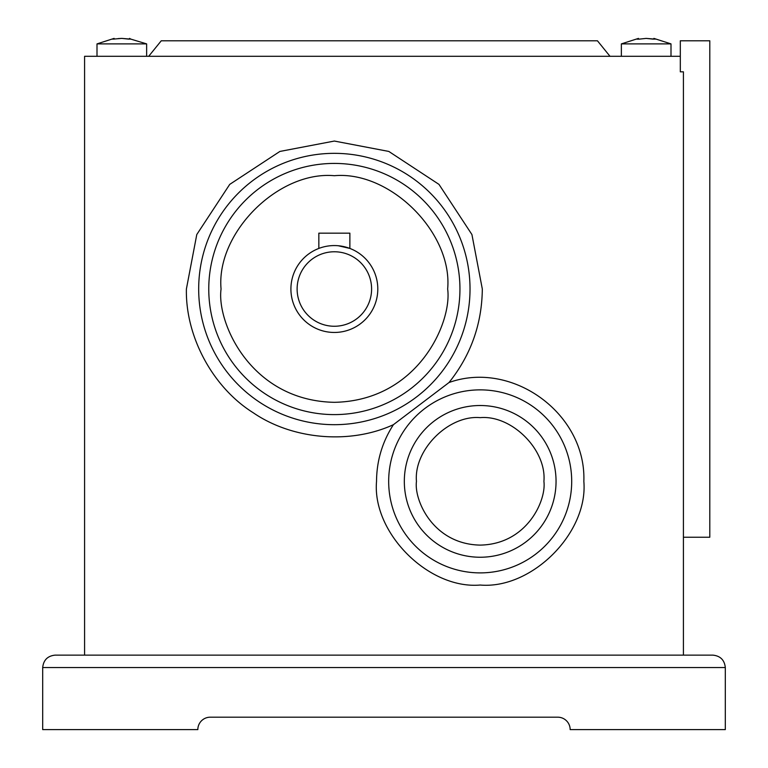 <?xml version="1.0" encoding="UTF-8"?>
<svg xmlns="http://www.w3.org/2000/svg" width="768" height="768" viewBox="0 0 768 768"><rect width="100%" height="100%" fill="white"/><g stroke="black" fill="none" stroke-linecap="round" stroke-linejoin="round"><path stroke-width="1.15" d="M393.418 424.675L449.021 382.522C512.515 359.818 586.406 413.99 583.843 481.382C588.307 532.877 531.696 589.498 480.182 585.034C428.688 589.498 372.067 532.886 376.531 481.382C376.666 460.838 382.291 441.936 393.418 424.675C350.122 444.614 292.579 439.728 253.258 412.771C212.842 387.485 185.395 336.682 186.394 289.008L196.781 234.547L229.728 184.387L279.888 151.44L334.358 141.053L388.819 151.44L438.979 184.387L471.926 234.547L482.314 289.008C481.949 324 470.851 355.171 449.021 382.522M655.306 39.149L653.894 38.4L655.306 39.149L646.186 38.4L639.072 39.149L646.186 38.4L653.251 39.139M671.002 56.304L671.002 43.891L621.36 43.891L638.477 38.4L638.477 39.13M639.072 39.149L637.066 39.149L638.477 38.4M121.776 38.4L118.166 38.592M130.915 39.139L146.64 43.891L96.998 43.891L114.106 38.4L114.106 39.13M114.106 38.4L112.694 39.149L121.814 38.4L128.89 39.139M683.414 537.235L709.795 537.235L709.795 40.79L680.314 40.79L680.314 56.304L84.586 56.304L84.586 655.133M338.237 245.741L349.776 248.4L338.237 245.741M318.845 248.429L318.845 233.165L349.872 233.165L349.872 248.429L338.88 245.808M290.909 289.008A43.44 43.44 0 0 1 334.358 245.568A43.44 43.44 0 0 1 377.798 289.008A43.44 43.44 0 0 1 334.358 332.458A43.44 43.44 0 0 1 290.909 289.008M297.12 289.008A37.238 37.238 0 0 1 334.358 251.77A37.238 37.238 0 0 1 371.597 289.008A37.238 37.238 0 0 1 334.358 326.256A37.238 37.238 0 0 1 297.12 289.008M570.163 729.6A12.413 12.413 0 0 0 557.75 717.187A12.413 12.413 0 0 1 570.163 729.6L725.309 729.6L725.309 667.546C724.512 660.058 720.374 655.92 712.896 655.133C720.374 655.92 724.512 660.058 725.309 667.546L42.691 667.546L42.691 729.6L197.837 729.6A12.413 12.413 0 0 1 210.25 717.187L557.75 717.187M55.104 655.133C47.626 655.92 43.488 660.058 42.691 667.546C43.488 660.058 47.626 655.92 55.104 655.133L712.896 655.133M680.314 56.304L680.314 71.818L683.414 71.818L683.414 655.133M148.685 56.304L161.251 40.79L597.446 40.79L610.003 56.304M129.523 39.13L129.523 38.4L130.934 39.149L121.814 38.4M571.699 481.382A91.517 91.517 0 0 0 480.182 389.866A91.517 91.517 0 0 0 388.675 481.382A91.517 91.517 0 0 0 480.182 572.89A91.517 91.517 0 0 0 571.699 481.382M470.026 289.008A135.667 135.667 0 0 0 334.358 153.341A135.667 135.667 0 0 0 198.682 289.008A135.667 135.667 0 0 0 334.358 424.685A135.667 135.667 0 0 0 470.026 289.008M543.907 481.382C546.47 500.016 527.357 544.234 480.182 545.107C433.018 544.234 413.894 500.016 416.458 481.382C413.606 449.846 448.656 414.806 480.182 417.648C511.718 414.806 546.758 449.846 543.907 481.382M556.051 481.382A75.869 75.869 0 0 1 480.182 557.242A75.869 75.869 0 0 1 404.323 481.382A75.869 75.869 0 0 1 480.182 405.514A75.869 75.869 0 0 1 556.051 481.382M447.658 289.008C452.208 322.157 418.214 400.771 334.358 402.317C250.493 400.771 216.499 322.157 221.059 289.008C215.99 232.954 278.294 170.65 334.358 175.709C390.413 170.65 452.726 232.954 447.658 289.008M459.946 289.008A125.587 125.587 0 0 1 334.358 414.605A125.587 125.587 0 0 1 208.762 289.008A125.587 125.587 0 0 1 334.358 163.421A125.587 125.587 0 0 1 459.946 289.008M146.64 43.891L146.64 56.304M621.36 56.304L621.36 43.891M96.998 43.891L96.998 56.304M671.002 43.891L653.894 38.4L653.894 39.13"/></g></svg>
